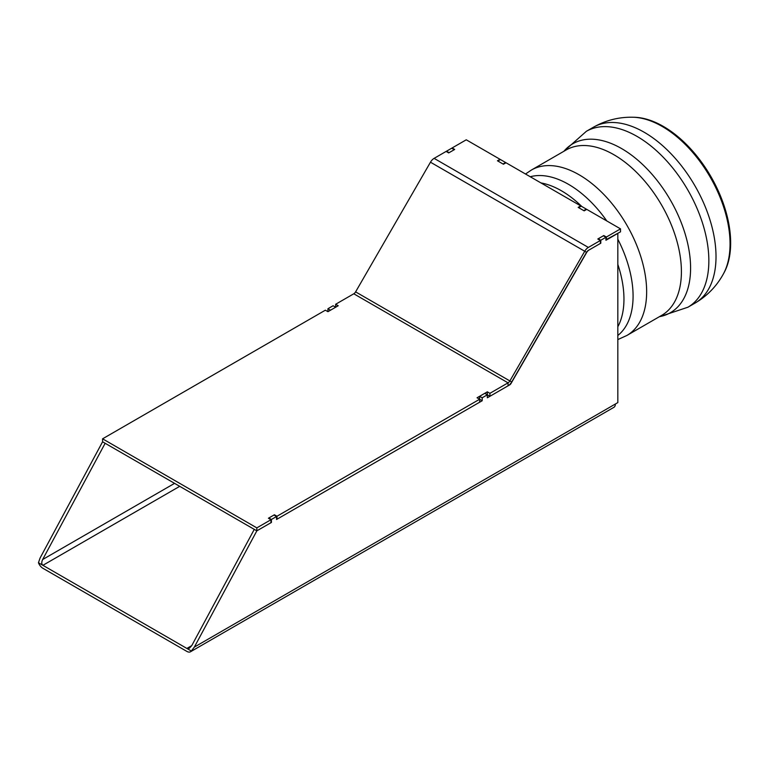 <?xml version="1.0" encoding="UTF-8"?>
<svg xmlns="http://www.w3.org/2000/svg" width="769" height="769" viewBox="0 0 769 769"><rect width="100%" height="100%" fill="white"/><g stroke="black" fill="none" stroke-linecap="round" stroke-linejoin="round"><path stroke-width="1.15" d="M578.605 207.64L581.181 206.15L586.324 209.12L583.748 210.6L578.605 207.64M586.324 209.62L586.324 209.12M497.879 161.029L500.446 159.539L505.589 162.509L503.022 163.999L497.879 161.029M505.589 163.009L505.589 162.509M482.192 397.784L479.625 396.295L484.768 393.324L487.335 394.814L482.192 397.784L482.192 400.745L276.552 519.479L276.552 516.508L271.409 519.479L271.409 522.449L256.836 530.86L194.336 647.104L617.824 402.6L617.824 233.382L605.943 240.245L605.943 237.275L603.377 235.785L598.234 238.755L600.8 240.245L600.8 243.206L589.025 250.012A4.845 2.797 120 0 0 586.603 252.568L510.981 383.548A2.422 1.403 -60 0 1 509.77 384.836L487.335 397.784L487.335 391.834L489.911 393.324L489.911 396.295L487.335 394.805M454.258 149.695L451.691 148.215L446.549 151.185L449.115 152.666L454.258 149.695M430.467 162.201A7.267 4.201 -60 0 1 434.11 158.366L446.116 151.426L448.692 152.916L454.69 149.446L452.114 147.965L466.254 139.804L500.023 159.298L497.447 160.779L503.445 164.239L506.021 162.759L580.749 205.9L578.182 207.39L584.18 210.85L586.747 209.37L620.516 228.864L606.376 237.025L603.8 235.545L597.801 239.005L600.378 240.486L588.362 247.426A7.267 4.201 120 0 0 584.728 251.261L430.467 162.201L355.605 291.874A3.634 2.096 -60 0 1 353.788 293.787L335.649 304.264L335.649 307.225L333.083 305.754L327.94 308.725L327.94 311.685L325.364 310.195L102.575 438.82L102.585 441.8L256.836 530.85L254.27 529.37L191.76 645.614L189.376 648.229L186.877 648.44L38.45 562.745L40.075 558.044L102.575 441.8L105.151 443.28L42.651 559.524C41.401 562.226 41.488 564.158 42.901 565.311L179.715 486.325M482.192 400.745L479.625 399.265L479.625 396.295M102.575 438.82L256.836 527.88L256.836 530.85L270.976 522.689L270.976 519.719L268.41 518.239L274.408 514.769L276.975 516.259L276.975 519.229L479.625 402.225L479.625 399.255L477.049 397.775L487.335 391.834M598.234 239.255L598.234 238.755M446.549 151.676L446.549 151.185M276.552 516.508L273.975 515.028L268.833 517.998L271.409 519.479M268.833 518.489L268.833 517.998M194.336 647.104L191.327 651.007L186.877 648.44L191.76 645.614M330.507 310.205L327.94 308.725M600.8 240.245L605.943 237.275M38.45 562.745A7.267 4.201 -120 0 0 42.901 568.281L186.877 651.41A7.267 4.201 -120 0 0 190.51 651.766A7.267 4.201 -120 0 0 191.327 651.007M615.373 404.013A7.267 4.201 60 0 1 613.864 407.349L190.51 651.766M580.749 205.9L580.749 206.4M500.023 159.298L500.023 159.789M620.516 228.864L620.516 231.834L605.943 239.745M600.378 240.486L600.378 243.456L588.362 250.396A3.634 2.096 120 0 0 586.545 252.309L511.683 381.982A7.267 4.201 120 0 1 508.049 385.817L508.049 382.847L489.911 393.324M335.649 304.264L338.225 305.745L327.94 311.685M274.408 514.769L274.408 515.278M270.976 519.719L256.836 527.88M479.625 399.255L276.975 516.259M489.911 396.295L508.049 385.817M586.545 252.309L584.728 251.261L509.866 380.934A3.634 2.096 -60 0 1 508.049 382.847L353.788 293.787M452.114 148.465L452.114 147.965M606.376 239.995L606.376 237.025M603.8 236.035L603.8 235.545M663.368 126.424A95.164 54.945 60 0 1 723.975 272.87L723.321 274.062A95.904 55.368 60 0 0 730.05 243.927A95.904 55.368 60 0 0 662.234 126.472A95.904 55.368 60 0 0 632.772 117.234L634.137 117.263A95.164 54.945 60 0 1 663.368 126.424M42.651 559.524L174.573 483.355M355.605 291.874L511.683 381.982M434.11 158.366L588.362 247.426M563.687 151.397L586.353 131.316A101.566 58.636 60 0 0 586.257 131.364L593.418 127.231A101.566 58.636 60 0 1 644.201 132.268A101.566 58.636 60 0 1 716.016 256.654A101.566 58.636 60 0 1 694.974 303.149C707.105 296.017 716.554 286.318 723.321 274.062M586.353 131.316A101.566 58.636 60 0 1 637.04 136.401A101.566 58.636 60 0 1 708.855 260.787A101.566 58.636 60 0 1 687.909 307.225A101.566 58.636 60 0 1 687.813 307.283L694.974 303.149M563.927 151.253A97.548 56.32 60 0 1 641.346 163.307A97.548 56.32 60 0 1 690.591 268.054A97.548 56.32 60 0 1 659.437 316.674M626.879 335.467A95.5 55.137 60 0 0 646.652 291.749A95.5 55.137 60 0 0 579.124 174.784A95.5 55.137 60 0 0 531.369 170.055L566.128 149.984A95.5 55.137 60 0 1 613.883 154.713A95.5 55.137 60 0 1 681.411 271.688A95.5 55.137 60 0 1 661.628 315.405L626.879 335.467L617.824 339.581M617.824 239.217A91.3 52.715 60 0 1 633.079 296.152A91.3 52.715 60 0 1 617.824 335.476M530.254 176.745A91.3 52.715 60 0 1 606.789 220.943M617.824 264.382A88.473 51.081 60 0 1 623.957 299.112A88.473 51.081 60 0 1 617.824 326.767M540.934 182.916A88.473 51.081 60 0 1 581.854 206.544M593.418 127.231C605.655 120.3 618.776 116.965 632.772 117.234M659.187 316.809L687.909 307.225M531.369 170.055L525.506 174.005"/></g></svg>
